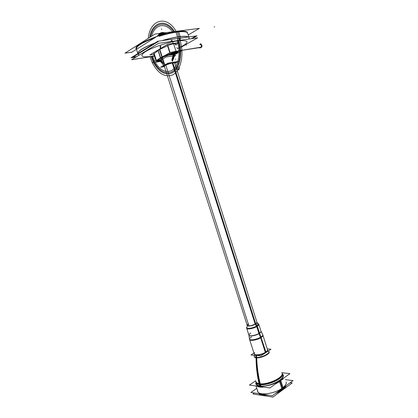 <?xml version="1.0" encoding="UTF-8"?>
<svg xmlns="http://www.w3.org/2000/svg" width="418" height="418" viewBox="0 0 418 418"><rect width="100%" height="100%" fill="white"/><g stroke="black" fill="none" stroke-linecap="round" stroke-linejoin="round"><path stroke-width="0.63" d="M153.913 54.298L149.806 54.936L167.796 44.209L179.165 42.573L175.806 44.538M175.21 44.554C177.404 42.997 171.558 43.754 167.822 45.531C171.558 43.754 177.404 42.997 175.21 44.554C177.404 42.997 171.558 43.754 167.822 45.531C171.756 43.963 174.353 43.425 175.612 43.927L175.612 43.927C174.353 43.425 171.756 43.963 167.822 45.531C171.751 43.974 174.348 43.441 175.612 43.932L175.633 43.984M154.038 53.713L153.855 54.131L154.038 53.713M154.111 53.656L158.145 50.426M159.504 49.596L158.218 50.359L159.509 49.601M159.65 49.528L167.675 45.609M160.084 49.303L159.655 49.517M167.691 45.107L170.058 52.569M159.373 49.178L161.985 57.381L170.325 53.415M162.153 56.832L165.037 55.458L162.153 56.832L165.037 55.458L162.153 56.832L159.801 49.444L162.153 56.832L159.801 49.444L162.153 56.832L159.801 49.444L167.519 45.672L159.801 49.444M169.76 52.741L167.519 45.672M165.152 55.39L161.996 56.895M161.881 61.18L159.394 61.592M157.455 61.916L152.314 62.768L170.392 52.381L182.091 50.557L173.648 55.322M161.144 57.841L156.875 61.07C156.212 61.639 156.614 61.838 158.093 61.665C156.614 61.838 156.212 61.639 156.875 61.07C156.212 61.639 156.614 61.838 158.093 61.665C156.614 61.838 156.212 61.639 156.875 61.07C156.212 61.639 156.614 61.838 158.093 61.665M173.329 55.296L177.368 52.318C178.011 51.816 177.864 51.566 176.929 51.571C177.864 51.566 178.011 51.816 177.368 52.318C178.011 51.816 177.864 51.566 176.929 51.571C177.864 51.566 178.011 51.816 177.368 52.318C178.011 51.816 177.864 51.566 176.929 51.571M161.123 58.818C160.627 58.609 160.92 58.18 161.996 57.548C164.311 56.331 167.059 55.395 170.257 54.753C167.059 55.395 164.311 56.331 161.996 57.548C160.92 58.18 160.627 58.609 161.123 58.818C160.627 58.609 160.92 58.18 161.996 57.548L161.996 57.548C160.92 58.18 160.627 58.609 161.123 58.818C160.627 58.609 160.92 58.18 161.996 57.548L162.174 57.684C165.058 55.944 172.848 54.026 173.021 55.004L172.9 54.638M172.263 54.544L173.057 55.124L172.263 54.544M170.236 54.361L171.302 54.298C173.543 53.849 175.226 53.238 176.344 52.454C175.226 53.238 173.543 53.849 171.302 54.298C167.806 54.899 171.84 52.584 175.168 52.104L176.495 52.203L175.168 52.104C172.2 52.757 170.466 53.467 169.964 54.235M161.709 60.657L159.159 61.211C156.954 61.294 157.68 60.709 161.332 59.466C159.086 60.145 157.91 60.709 157.8 61.169M161.855 56.973L160.569 57.715L161.855 56.963M160.261 57.945L158.866 59.001M156.802 61.127L160.648 58.196M172.869 51.994C175.393 51.247 177.044 50.991 177.822 51.221M172.942 51.984C175.398 51.257 177.023 51.006 177.812 51.226C177.023 51.006 175.398 51.257 172.942 51.984C175.398 51.257 177.023 51.006 177.812 51.226C177.023 51.006 175.398 51.257 172.942 51.984C175.398 51.257 177.023 51.006 177.812 51.226M169.729 53.703C173.763 51.989 176.548 51.341 178.089 51.759L177.498 52.48M173.324 55.563L177.843 52.234M173.632 55.328L173.214 55.625M159.315 61.608C157.544 61.989 156.536 62.031 156.29 61.739L156.792 61.106M160.413 57.83L158.067 50.479L160.413 57.83L158.067 50.479L160.413 57.83L158.929 58.964L160.413 57.83L158.929 58.964L160.413 57.83L158.067 50.479L154.185 53.588L156.374 60.432M158.088 49.946L160.695 58.123L156.478 61.341M153.908 53.3L156.217 60.526M160.397 58.358L162.592 57.099M161.108 58.771L162.241 57.407C160.956 58.118 160.585 58.588 161.123 58.823M173.036 55.066C173.177 53.964 165.141 55.887 162.174 57.684L161.108 58.76L162.174 57.684C165.058 55.944 172.848 54.026 173.021 55.004L173.021 55.014C172.869 53.99 164.619 56.075 161.954 57.82L161.766 57.679C164.034 56.42 166.866 55.448 170.251 54.753C167.059 55.395 164.311 56.331 161.996 57.548C164.311 56.331 167.059 55.395 170.257 54.753C167.059 55.395 164.311 56.331 161.996 57.548L164.53 65.077L162.174 57.684C165.141 55.887 173.177 53.964 173.036 55.066C173.177 53.964 165.141 55.887 162.174 57.684L164.53 65.077L161.996 57.548M161.886 57.611L164.473 65.72C167.148 64.043 175.361 61.927 175.513 62.867L174.902 63.609M172.446 62.94L172.477 63.034C174.003 62.757 174.86 62.747 175.048 63.013L175.325 62.731M175.382 62.46C175.231 61.55 167.461 63.499 164.567 65.182L163.485 66.211M162.356 57.35L164.938 65.459L163.61 66.619L164.53 66.828M163.668 66.347L164.06 66.42C163.135 66.321 163.302 65.908 164.567 65.182C163.302 65.908 163.135 66.321 164.06 66.42C163.135 66.321 163.302 65.908 164.567 65.182C163.302 65.908 163.135 66.321 164.06 66.42M163.731 66.723L160.559 67.277L167.979 63.17L178.34 61.409L175.529 62.94M175.048 63.008C177.64 61.132 168.214 63.071 164.567 65.182C168.214 63.071 177.64 61.132 175.048 63.008C177.64 61.132 168.214 63.071 164.567 65.182C168.214 63.071 177.64 61.132 175.048 63.008L174.844 63.431M161.661 60.505L159.227 60.903L166.082 57L175.743 55.442L173.548 56.676M173.094 62.82L173.125 62.925C169.671 63.39 163.475 65.83 164.081 66.472L164.467 66.65M172.273 63.076L255.152 324.06L256.955 322.43L256.877 322.059M165.815 65.156L248.914 325.941M172.921 62.956L255.706 323.725L257.127 325.716L266.01 352.29M248.903 325.941L248.804 325.606M246.949 325.277L247.038 325.559C248.966 326.327 251.861 325.716 255.722 323.72M259.191 333.282L256.965 326.27C252.273 329.232 243.762 329.635 247.425 326.771C243.762 329.635 252.273 329.232 256.965 326.27C253.538 328.438 246.709 329.619 246.636 328.078C246.709 329.619 253.538 328.438 256.965 326.27C258.256 325.476 258.857 324.802 258.779 324.248C258.857 324.802 258.256 325.476 256.965 326.27C258.324 325.429 258.92 324.729 258.758 324.169C258.92 324.729 258.324 325.429 256.965 326.27C258.324 325.429 258.92 324.729 258.758 324.169M256.804 325.915L255.502 324.086C251.307 326.087 248.491 326.583 247.048 325.58L248.585 323.908C243.767 326.636 251.004 326.871 255.502 324.086L256.804 325.915L255.502 324.086C251.004 326.871 243.767 326.636 248.585 323.908C243.767 326.636 251.004 326.871 255.502 324.086L256.804 325.915L255.502 324.086L256.955 322.43M256.459 326.118L255.168 324.049M258.094 323.349L258.658 323.872C258.737 324.472 258.037 325.199 256.558 326.061L258.904 333.454C260.336 332.608 261.036 331.871 260.999 331.255L262.802 334.797L261.046 331.396C261.13 331.97 260.534 332.66 259.249 333.47C255.837 335.675 249.008 336.819 248.914 335.22L249.489 339.139M258.669 323.898L258.831 324.41C258.909 324.964 258.308 325.638 257.018 326.432L256.851 325.92L257.018 326.432C253.59 328.6 246.761 329.781 246.688 328.24M246.745 326.986L246.516 327.702C246.583 329.295 253.815 327.963 257.112 325.726M248.841 334.996L248.862 335.079C249.086 336.673 256.229 335.361 259.458 333.115M267.53 349.709C267.645 350.404 267.008 351.219 265.613 352.149L260.947 337.446C254.923 341.339 245.131 340.748 251.579 336.976C245.131 340.748 254.923 341.339 260.947 337.446C257.195 339.907 249.661 341.14 249.546 339.343C249.661 341.14 257.195 339.907 260.947 337.446C262.358 336.547 263.011 335.774 262.912 335.126C263.011 335.774 262.358 336.547 260.947 337.446C262.447 336.485 263.089 335.675 262.88 335.022C263.089 335.675 262.447 336.485 260.947 337.446C262.447 336.485 263.089 335.675 262.88 335.022M260.816 337.075L259.249 333.47C260.623 332.603 261.208 331.876 261.015 331.291C261.208 331.876 260.623 332.603 259.249 333.47L260.816 337.075L259.249 333.47C253.778 336.96 244.911 336.5 250.769 333.104C249.473 333.904 248.856 334.599 248.909 335.189M260.508 337.263L258.909 333.449M267.504 349.62C267.708 350.326 267.076 351.167 265.613 352.149L260.947 337.446L265.613 352.149C267.076 351.167 267.708 350.326 267.504 349.62C267.708 350.326 267.076 351.167 265.613 352.149C261.903 354.699 254.353 355.843 254.196 353.915L249.603 339.52C249.718 341.313 257.253 340.08 261.004 337.624L260.832 337.086L261.004 337.624C262.41 336.72 263.068 335.947 262.964 335.299L262.797 334.766C262.891 335.45 262.133 336.286 260.519 337.258L265.409 352.682M267.651 350.08L262.682 334.51M249.41 338.779L249.426 338.967C249.536 340.827 257.519 339.421 261.119 336.882M254.254 353.351L254.703 352.64C251.615 355.807 260.822 355.446 265.613 352.149C260.822 355.446 251.615 355.807 254.703 352.64C251.615 355.807 260.822 355.446 265.613 352.149M267.301 348.978L270.995 349.239L260.931 355.817L250.957 354.976L253.925 353.069M254.269 354.135L256.171 355.211C260.409 355.734 269.035 351.611 267.562 349.803C269.035 351.611 260.409 355.734 256.171 355.211L254.269 354.135L256.171 355.211C260.409 355.734 269.035 351.611 267.562 349.803C269.035 351.611 260.409 355.734 256.171 355.211L254.269 354.135L256.171 355.211C260.44 355.734 269.114 351.564 267.546 349.777M256.406 354.83L256.694 357.834C254.875 357.719 254.066 357.176 254.275 356.204M254.572 355.279C253.872 356.465 254.463 357.176 256.349 357.395C254.463 357.176 253.872 356.465 254.572 355.279C253.872 356.465 254.463 357.176 256.349 357.395C254.672 357.212 254.013 356.622 254.384 355.624C254.013 356.622 254.672 357.212 256.349 357.395L256.203 355.415L256.349 357.395C261.354 358.027 271.287 352.896 268.466 351.183C271.287 352.896 261.354 358.027 256.349 357.395C261.59 358.054 271.778 352.557 268.241 351.042C271.778 352.557 261.59 358.054 256.349 357.395L256.203 355.415M255.994 382.005C256.182 383.473 257.655 384.351 260.414 384.638C258.204 375.667 256.955 366.414 256.668 356.873M256.103 354.814L256.354 357.813C256.547 366.685 257.629 375.312 259.588 383.687C257.629 375.312 256.547 366.685 256.359 357.813C256.547 366.685 257.629 375.312 259.588 383.687C257.629 375.312 256.547 366.685 256.359 357.813C256.547 366.685 257.629 375.312 259.588 383.687M282.134 373.227C284.601 377.397 267.917 385.542 259.677 384.053C257.284 383.693 256.02 382.831 255.879 381.472M282.328 373.687C284.93 378.018 267.149 386.42 259.228 384.471L259.108 383.959M259.019 383.593C257.023 374.925 256.03 366.001 256.041 356.82M255.821 354.783L256.035 357.777C260.895 358.67 271.611 353.33 268.748 351.491M259.698 385.814L259.275 384.482M281.805 372.469L282.103 373.138C283.9 377.564 266.627 385.453 258.988 383.588M282.469 374.282L282.798 375.338C284.533 379.659 268.267 387.376 260.273 385.908L259.844 384.57L260.273 385.908C257.77 385.516 256.495 384.586 256.459 383.118C256.495 384.586 257.77 385.516 260.273 385.908C258.084 385.574 256.835 384.816 256.516 383.625M259.677 384.053C267.666 385.495 283.947 377.794 282.223 373.509L282.113 373.18C284.715 377.329 267.959 385.548 259.677 384.053C267.959 385.548 284.715 377.329 282.113 373.18C284.715 377.329 267.959 385.548 259.677 384.053C257.493 383.729 256.244 382.977 255.931 381.796M281.967 372.746L289.935 373.635L269.871 387.951L249.436 385.056L255.727 380.735M256.056 382.365C253.282 388.285 271.052 387.136 279.658 380.626C271.052 387.136 253.282 388.285 256.056 382.365C253.282 388.285 271.052 387.136 279.658 380.626C271.052 387.136 253.282 388.285 256.056 382.365C253.282 388.285 271.052 387.136 279.658 380.626C283.477 377.72 284.376 375.437 282.359 373.765C284.376 375.437 283.477 377.72 279.658 380.626C283.477 377.72 284.376 375.437 282.359 373.765C284.376 375.437 283.477 377.72 279.658 380.626C283.477 377.72 284.376 375.437 282.359 373.765M260.273 385.908C268.957 387.507 286.262 378.577 282.469 374.617C286.262 378.577 268.957 387.507 260.273 385.908C268.957 387.507 286.262 378.577 282.469 374.617C286.262 378.577 268.957 387.507 260.273 385.908L259.844 384.57L260.273 385.908C257.77 385.516 256.495 384.586 256.459 383.118C256.495 384.586 257.77 385.516 260.273 385.908L259.844 384.57M280.687 380.464L280.003 380.291M286.335 382.564L286.22 382.198C286.549 383.912 285.28 385.845 282.401 388.003L280.259 381.242L275.488 383.943L280.259 381.242L282.401 388.003C274.631 394.002 258.183 396.024 257.681 391.196M263.883 387.105C260.597 387.366 258.209 387.026 256.72 386.086C258.209 387.026 260.597 387.366 263.883 387.105C260.597 387.366 258.209 387.026 256.72 386.086C258.209 387.026 260.597 387.366 263.883 387.105C260.597 387.366 258.209 387.026 256.72 386.086M281.032 389.377L283.127 387.92L280.75 380.417L277.5 382.507M261.887 386.817L257.598 386.211M283.796 387.361L281.868 388.834L279.49 381.315L282.181 379.168M283.305 378.363L280.259 381.242L283.305 378.363L280.259 381.242L283.305 378.363L280.259 381.242L275.488 383.943L280.259 381.242L282.401 388.003C285.478 385.683 286.717 383.646 286.121 381.885C286.717 383.646 285.478 385.683 282.401 388.003C285.478 385.683 286.717 383.646 286.121 381.885C286.717 383.646 285.478 385.683 282.401 388.003C273.931 394.555 256.135 396.024 257.64 390.25C256.135 396.024 273.931 394.555 282.401 388.003C273.931 394.555 256.135 396.024 257.64 390.25C256.135 396.024 273.931 394.555 282.401 388.003L280.259 381.242L275.488 383.943M279.632 382.026L278.822 381.132M285.421 379.675L293.049 380.615L272.254 395.773L250.904 392.455L256.767 388.348M286.351 385.495C285.029 388.285 281.554 390.82 275.922 393.098M268.147 395.13L261.741 395.088L261.422 394.09M285.875 385.84C284.444 388.108 281.565 390.203 277.244 392.136C281.565 390.203 284.444 388.108 285.875 385.84C284.444 388.108 281.565 390.203 277.244 392.136C281.565 390.203 284.444 388.108 285.875 385.84C284.444 388.108 281.565 390.203 277.244 392.136M266.705 394.911L262.243 394.832L266.705 394.911L262.243 394.832L262.034 394.184L262.243 394.832L259.249 393.751L262.243 394.832L266.705 394.911L262.243 394.832L259.249 393.751L262.243 394.832L262.034 394.184L262.243 394.832L259.249 393.751M258.883 393.693C259.683 394.54 261.057 395.073 263.021 395.292L262.697 394.284M263.549 395.412L263.141 395.303M262.494 395.224L262.896 395.334M290.17 382.716L292.177 382.972L272.865 397.1L252.989 393.97L254.374 392.993M263.251 395.381L261.375 395.005L268.659 395.214L261.898 395.125M260.884 385.976L260.456 384.638M260.168 383.75C257.619 383.494 256.166 382.721 255.811 381.43L255.759 380.882M171.772 54.653L170.095 54.648C170.737 53.802 172.577 53.076 175.607 52.475M174.954 52.574L176.615 52.579C175.973 53.426 174.144 54.152 171.119 54.753M176.485 52.166L175.168 52.104C171.84 52.584 167.806 54.899 171.302 54.298C173.543 53.849 175.226 53.238 176.344 52.454C175.226 53.238 173.543 53.849 171.302 54.298C167.806 54.899 171.84 52.584 175.168 52.104L176.495 52.203L175.168 52.104C171.84 52.584 167.806 54.899 171.302 54.298C173.543 53.849 175.226 53.238 176.344 52.454M176.814 47.73L177.122 47.553M176.015 45.201L176.323 45.024M159.624 61.55L157.926 61.571C157.931 61.227 158.814 60.746 160.575 60.135M161.808 60.955L158.976 61.655M155.078 57.945L154.764 57.997L155.041 57.836M154.258 55.38L153.981 55.542L154.294 55.495M131.931 52.161L124.951 53.19L155.005 34.036L199.365 28.372L193.638 31.752M137.768 53.368L136.263 48.697C133.034 45.06 160.444 33.372 177.237 31.502C159.389 33.487 130.86 46.163 136.665 49.188C130.86 46.163 159.389 33.487 177.237 31.502C183.262 30.786 186.668 31.136 187.457 32.557C186.679 31.136 183.272 30.786 177.237 31.502C159.389 33.487 130.86 46.163 136.665 49.188C130.86 46.163 159.389 33.487 177.237 31.502L178.878 36.711C179.301 38.284 179.15 39.548 178.423 40.494C179.15 39.548 179.301 38.284 178.878 36.711C183.826 36.068 187.018 36.167 188.461 37.009M178.507 31.245L180.21 36.653C175.1 37.254 169.18 38.566 162.45 40.593M137.83 53.582C137.705 51.006 143.442 47.469 155.036 42.97C143.442 47.469 137.705 51.006 137.83 53.582C137.705 51.006 143.442 47.469 155.036 42.97C143.442 47.469 137.705 51.006 137.83 53.582C137.903 51.043 143.478 47.605 154.555 43.268M187.238 32.594C185.926 31.569 182.645 31.381 177.399 32.024L177.206 31.413L177.399 32.024C172.007 32.74 165.956 34.156 159.253 36.272M154.796 37.782C142.125 42.594 136.002 46.403 136.425 49.204M180.148 36.455C180.597 38.043 180.424 39.334 179.62 40.321M177.154 48.791C190.018 42.558 190.321 39.893 178.058 40.797C190.321 39.893 190.018 42.558 177.154 48.791C190.018 42.558 190.321 39.893 178.058 40.797C190.321 39.893 190.018 42.558 177.154 48.791C190.018 42.558 190.321 39.893 178.058 40.797C168.041 42.171 152.251 47.433 145.443 51.649C139.137 56.122 141.227 57.689 151.713 56.346L154.414 55.871M161.766 40.687C168.109 38.743 173.81 37.416 178.878 36.711C173.81 37.416 168.109 38.743 161.766 40.687C168.109 38.743 173.81 37.416 178.878 36.711C173.81 37.416 168.109 38.743 161.766 40.687M154.493 56.127L131.633 59.722L158.516 43.294L197.657 37.782L181.292 47.15M178.058 40.797C168.041 42.171 152.251 47.433 145.443 51.649C139.137 56.122 141.227 57.689 151.713 56.346C141.227 57.689 139.137 56.122 145.443 51.649C152.251 47.433 168.041 42.171 178.058 40.797C168.041 42.171 152.251 47.433 145.443 51.649C139.137 56.122 141.227 57.689 151.713 56.346C141.227 57.689 139.137 56.122 145.443 51.649C152.251 47.433 168.041 42.171 178.058 40.797C182.52 54.267 178.601 69.869 170.716 72.351C178.601 69.869 182.52 54.267 178.058 40.797C182.52 54.267 178.601 69.869 170.716 72.351C178.601 69.869 182.52 54.267 178.058 40.797M177.478 36.815C177.943 38.409 177.849 39.694 177.19 40.666M175.832 31.59L177.546 37.014C183.047 36.183 186.647 36.188 188.346 37.024M136.09 57L131.022 57.783L157.868 41.225L197.03 35.828L192.343 38.534M188.21 34.966L193.665 31.747M131.383 52.511L156.651 36.612M136.811 56.555L132.882 57.161L158.229 41.565M191.287 38.681L195.138 36.455M161.432 60.542L159.373 61.054M158.432 61.038L161.353 60.553M157.847 61.321L157.205 61.425L160.303 59.654M159.347 60.636L159.608 60.485M159.639 61.012L158.438 61.038M159.854 60.391L159.342 60.683M175.884 52.449C175.199 53.123 173.747 53.682 171.532 54.131M171.803 54.089L171.652 54.1C173.731 53.666 175.137 53.123 175.874 52.475M176.192 52.443L173.825 53.781L170.251 54.35M170.011 54.387L169.337 54.492L172.618 52.621M176.516 52.26L177.117 51.916M171.652 54.1C173.799 53.645 175.21 53.096 175.889 52.449C175.21 53.096 173.799 53.645 171.652 54.1C173.799 53.645 175.21 53.096 175.889 52.449C175.21 53.096 173.799 53.645 171.652 54.1L170.601 54.094L171.652 54.1M171.558 53.671L171.876 53.488M174.473 52.678L174.896 52.741M174.839 52.767L171.62 53.682M172.138 53.389L171.547 53.723M174.917 52.783L174.374 52.699M173.893 53.352L174.928 52.767M172.216 53.817L173.945 53.332M173.904 53.3L172.237 53.77L173.904 53.3M171.552 53.708L172.263 53.812M199.705 44.376L200.875 43.723L201.884 46.947L199.903 48.033M200.865 47.401C201.748 45.729 201.434 44.716 199.914 44.365C201.434 44.716 201.748 45.729 200.865 47.401C201.748 45.729 201.434 44.716 199.914 44.365C201.434 44.716 201.748 45.729 200.865 47.401L177.843 50.975M201.042 44.251C201.857 44.789 202.124 45.635 201.837 46.79L201.042 44.256M201.685 47.056L177.849 50.996M201.675 47.067L201.387 47.323M201.513 45.761L201.267 44.977M201.053 47.401L177.833 50.949M173.172 55.411L177.368 52.318M160.794 58.081L156.875 61.07M161.332 59.466C157.68 60.709 156.954 61.294 159.159 61.211L161.677 60.558L159.159 61.211C156.954 61.294 157.68 60.709 161.332 59.466C157.68 60.709 156.954 61.294 159.159 61.211L161.677 60.558M158.067 50.479L154.185 53.588M256.976 322.362C257.127 322.816 256.636 323.391 255.502 324.086C256.636 323.391 257.127 322.816 256.976 322.362C257.127 322.816 256.636 323.391 255.502 324.086M255.44 323.893L172.608 63.008M172.535 41.821L173.303 43.394L172.535 41.821M186.506 45.107L186.041 45.175M161.489 28.873L161.682 29.485M214.68 26.773L214.178 27.018M160.58 45.996L160.507 48.624L160.58 45.996M173.151 55.427L177.451 52.255M173.172 53.034L173.324 53.509M173.512 43.362L176.14 51.665M162.111 57.48L164.697 65.589L162.111 57.48M162.174 57.684L164.53 65.077M160.601 48.577L160.7 45.954L160.601 48.577M247.425 326.771C243.762 329.635 252.273 329.232 256.965 326.27M259.249 333.47C253.778 336.96 244.911 336.5 250.769 333.104C244.911 336.5 253.778 336.96 259.249 333.47C260.623 332.603 261.208 331.876 261.015 331.291M260.827 337.07L265.717 352.489L260.827 337.07M251.579 336.976C245.131 340.748 254.923 341.339 260.947 337.446M160.214 46.137L160.209 48.77L160.214 46.137M259.803 384.565C257.629 375.615 256.48 366.377 256.344 356.852C256.48 366.377 257.629 375.615 259.803 384.565M256.349 357.395C261.59 358.054 271.778 352.557 268.241 351.042M174.217 52.642C174.05 55.824 173.329 58.473 172.054 60.589C173.329 58.473 174.05 55.824 174.217 52.642M162.414 62.862L160.094 60.762L162.414 62.862M157.685 36.084C159.838 33.268 162.461 32.489 165.554 33.753C162.461 32.489 159.838 33.268 157.685 36.084M171.84 59.92L173.784 52.851L171.84 59.92M171.918 41.936L171.171 40.353L171.918 41.936M164.525 34.025L160 34.663L158.673 35.76L160 34.663L164.525 34.025M160.637 60.673L162.806 62.481L160.637 60.673M280.337 381.488L279.475 380.683M280.259 381.242L282.401 388.003M159.571 33.45C161.693 32.144 163.971 32.17 166.406 33.529C163.971 32.17 161.693 32.144 159.571 33.45M174.646 52.349C174.515 55.955 173.721 58.922 172.263 61.253C173.721 58.922 174.515 55.955 174.646 52.349M162.67 63.656L159.577 60.845L162.67 63.656M159.655 33.586L157.064 36.288L159.655 33.586M159.702 60.824L163.234 63.829L159.702 60.824M172.211 61.085C173.632 58.797 174.405 55.892 174.541 52.37C174.405 55.892 173.632 58.797 172.211 61.085M173.24 43.404L171.939 40.191L173.24 43.404M166.207 33.581C163.997 32.405 161.918 32.348 159.963 33.403C161.918 32.348 163.997 32.405 166.207 33.581M262.034 394.184L262.243 394.832M262.959 395.339L262.556 395.235M173.893 52.825C173.705 55.709 173.036 58.128 171.897 60.087C173.036 58.128 173.705 55.709 173.893 52.825M162.215 62.245L160.496 60.694L162.215 62.245M158.401 35.849C160.219 33.842 162.356 33.21 164.807 33.947C162.356 33.21 160.219 33.842 158.401 35.849M173.224 53.206L173.423 53.828L173.224 53.206M187.431 32.468L187.457 32.562C186.679 31.136 183.272 30.786 177.237 31.502L178.878 36.711C179.301 38.284 179.15 39.548 178.423 40.494C179.15 39.548 179.301 38.284 178.878 36.711L177.237 31.502C183.272 30.786 186.679 31.136 187.457 32.562C186.679 31.136 183.272 30.786 177.237 31.502M179.834 39.747C184.845 54.904 180.451 72.403 171.641 75.256C180.451 72.403 184.845 54.904 179.834 39.747L179.061 37.5L179.834 39.747M171.239 75.402C163.94 77.09 157.638 72.873 152.34 62.763L150.146 57.271L152.335 62.757C157.638 72.873 163.94 77.09 171.239 75.402M148.265 38.336C149.931 19.636 166.693 14.395 176.234 31.533C166.693 14.395 149.931 19.636 148.265 38.336M151.191 56.66L153.411 62.136L151.191 56.66M153.62 62.548C158.485 71.321 164.154 74.958 170.622 73.463C164.154 74.958 158.485 71.321 153.62 62.548M171.025 73.322C179.223 70.715 183.293 54.476 178.653 40.447C183.293 54.476 179.223 70.715 171.025 73.322M174.661 31.773C166.087 17.755 151.99 21.778 149.707 37.411C151.99 21.778 166.087 17.755 174.661 31.773M177.201 31.397L178.909 36.815L177.201 31.397M178.941 36.601C179.4 38.21 179.254 39.501 178.507 40.478M150.485 36.92C153.04 22.865 165.8 19.442 173.857 31.914C165.8 19.442 153.04 22.865 150.485 36.92C153.04 22.865 165.8 19.442 173.857 31.914C165.8 19.442 153.04 22.865 150.485 36.92M170.314 72.486C164.258 73.882 158.913 70.532 154.279 62.439C158.913 70.532 164.258 73.882 170.314 72.486C164.258 73.882 158.913 70.532 154.279 62.439C158.913 70.532 164.258 73.882 170.314 72.486M153.955 61.822L151.713 56.346L153.955 61.822M178.423 40.494C179.15 39.548 179.301 38.284 178.878 36.711M177.263 41.262C181.475 53.979 177.77 68.73 170.298 71.039C177.77 68.73 181.475 53.979 177.263 41.262C181.475 53.979 177.77 68.73 170.298 71.039C177.77 68.73 181.475 53.979 177.263 41.262M169.896 71.175C164.405 72.429 159.498 69.466 155.177 62.292C159.498 69.466 164.405 72.429 169.896 71.175C164.405 72.429 159.498 69.466 155.177 62.292C159.498 69.466 164.405 72.429 169.896 71.175M154.691 61.399L152.424 55.928L154.691 61.399M151.603 36.204C154.477 24.333 165.444 21.699 172.759 32.113C165.444 21.699 154.477 24.333 151.603 36.204C154.477 24.333 165.444 21.699 172.759 32.113C165.444 21.699 154.477 24.333 151.603 36.204M161.823 62.82L162.017 63.421L161.823 62.82M174.087 55.923L174.285 56.545L174.087 55.923M175.461 59.231L175.811 59.032L175.461 59.231M177.89 66.697C176.971 68.411 177.3 69.451 178.883 69.832M178.768 69.895C179.698 68.181 179.369 67.136 177.775 66.76M175.482 43.509L175.612 43.927M153.73 53.729L155.951 60.678M161.797 57.679C164.06 56.42 166.886 55.442 170.267 54.758C167.08 55.395 164.326 56.325 162.017 57.543L161.097 58.734L162.268 57.407M172.195 54.559L172.953 54.805L172.195 54.559M160.977 58.353L163.333 65.741M174.656 62.841L257.869 325.178M164.279 66.06L247.31 325.685M257.107 322.78L257.457 322.978M258.658 323.872L261.161 331.767M246.516 327.702L248.898 335.168M262.974 335.372L262.854 334.943M257.801 391.561L256.015 385.986M283.66 378.112L282.61 379.57M275.399 393.479C279.835 391.818 283.085 389.78 285.154 387.355C283.085 389.78 279.835 391.818 275.399 393.479M265.952 352.123C267.348 350.984 267.86 350.138 267.489 349.579M137.862 53.65C138.374 54.648 138.818 55.129 139.204 55.092L137.883 53.729M189.114 38.001L188.957 39.01L189.014 37.521M187.426 32.458L188.837 36.956M201.283 47.281L177.822 50.918"/></g></svg>
